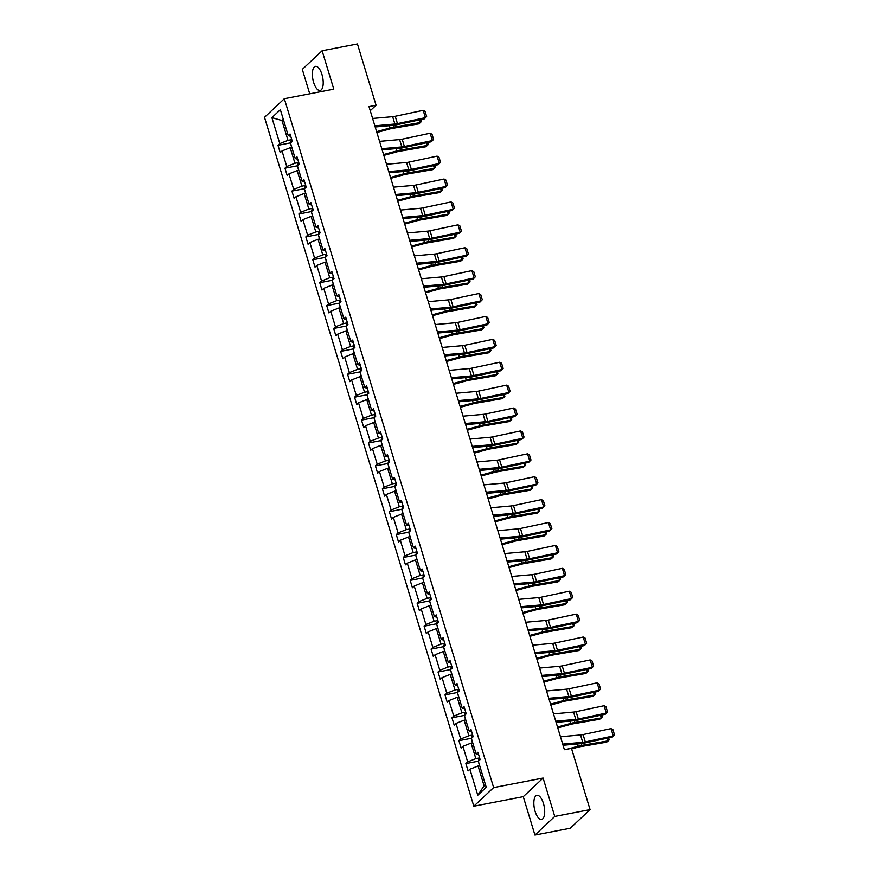 <?xml version="1.0" encoding="UTF-8"?>
<svg xmlns="http://www.w3.org/2000/svg" width="879" height="879" viewBox="0 0 879 879"><rect width="100%" height="100%" fill="white"/><g stroke="black" fill="none" stroke-linecap="round" stroke-linejoin="round"><path stroke-width="1.32" d="M543.442 803.472A12.284 4.999 -100.9 0 0 536.937 795.33A12.284 4.999 -100.9 0 0 535.091 811.317A12.284 4.999 -100.9 0 0 541.596 819.459A12.284 4.999 -100.9 0 0 543.442 803.472M321.967 74.495A12.284 4.999 -100.9 0 0 315.462 66.354A12.284 4.999 -100.9 0 0 313.616 82.351A12.284 4.999 -100.9 0 0 320.121 90.493A12.284 4.999 -100.9 0 0 321.967 74.495M534.937 835.05L554.748 816.437L543.09 778.047L523.269 796.66L534.937 835.05L570.262 828.238L590.073 809.625L571.46 748.337L564.395 749.699L369.004 106.601L376.069 105.238L357.445 43.95L322.121 50.762L302.31 69.375L309.727 93.8M523.269 796.66L473.814 806.208L264.513 117.314L284.335 98.701L493.635 787.595L473.814 806.208M554.748 816.437L590.073 809.625M479.681 765.675L478.066 765.983L484.087 785.804L477.78 795.22L469.88 769.235L468.089 770.927L465.859 763.587L478.44 761.159M478.066 765.983L469.88 769.235M472.726 742.777L471.111 743.085L475.836 758.643L467.661 761.895L465.859 763.587M467.661 761.895L462.925 746.337L461.134 748.029L458.904 740.689L471.485 738.261M465.76 719.868L464.156 720.187L468.881 735.745L460.695 738.997L458.904 740.689M460.695 738.997L455.97 723.439L454.179 725.131L451.949 717.791L464.53 715.363M458.805 696.97L457.201 697.289L461.925 712.847L453.74 716.099L451.949 717.791M453.74 716.099L449.015 700.541L447.224 702.222L444.994 694.882L457.563 692.454M451.85 674.072L450.235 674.38L454.97 689.949L446.785 693.201L444.994 694.882M446.785 693.201L442.06 677.643L440.258 679.324L438.028 671.985L450.608 669.556M444.895 651.174L443.28 651.482L448.004 667.04L439.83 670.303L438.028 671.985M439.83 670.303L435.094 654.745L433.303 656.426L431.073 649.087L443.653 646.658M437.929 628.276L436.325 628.584L441.049 644.142L432.864 647.405L431.073 649.087M432.864 647.405L428.139 631.847L426.348 633.528L424.117 626.189L436.698 623.76M430.974 605.378L429.37 605.686L434.094 621.244L425.908 624.508L424.117 626.189M425.908 624.508L421.184 608.938L419.393 610.63L417.162 603.291L429.743 600.862M424.019 582.469L422.414 582.788L427.139 598.346L418.953 601.599L417.162 603.291M418.953 601.599L414.229 586.04L412.427 587.732L410.196 580.393L422.777 577.964M417.064 559.571L415.448 559.89L420.184 575.448L411.998 578.701L410.196 580.393M411.998 578.701L407.274 563.142L405.472 564.823L403.241 557.484L415.822 555.067M410.108 536.673L408.493 536.981L413.218 552.55L405.043 555.803L403.241 557.484M405.043 555.803L400.308 540.244L398.517 541.925L396.286 534.586L408.867 532.158M403.142 513.775L401.538 514.083L406.263 529.641L398.077 532.905L396.286 534.586M398.077 532.905L393.352 517.346L391.562 519.028L389.331 511.688L401.912 509.26M396.187 490.878L394.583 491.185L399.308 506.743L391.122 510.007L389.331 511.688M391.122 510.007L386.397 494.448L384.606 496.13L382.376 488.79L394.946 486.362M389.232 467.98L387.628 468.287L392.353 483.846L384.167 487.109L382.376 488.79M384.167 487.109L379.442 471.54L377.64 473.232L375.41 465.892L387.991 463.464M382.277 445.082L380.662 445.389L385.398 460.948L377.212 464.2L375.41 465.892M377.212 464.2L372.476 448.642L370.685 450.334L368.455 442.994L381.036 440.566M375.322 422.173L373.707 422.491L378.431 438.05L370.246 441.302L368.455 442.994M370.246 441.302L365.521 425.744L363.73 427.436L361.5 420.096L374.08 417.668M368.356 399.275L366.752 399.582L371.476 415.152L363.291 418.404L361.5 420.096M363.291 418.404L358.566 402.846L356.775 404.527L354.545 397.187L367.125 394.759M361.401 376.377L359.797 376.684L364.521 392.243L356.336 395.506L354.545 397.187M356.336 395.506L351.611 379.948L349.82 381.629L347.59 374.289L360.159 371.861M354.446 353.479L352.831 353.787L357.566 369.345L349.381 372.608L347.59 374.289M349.381 372.608L344.656 357.05L342.854 358.731L340.623 351.391L353.204 348.963M347.491 330.581L345.876 330.889L350.6 346.447L342.425 349.71L340.623 351.391M342.425 349.71L337.69 334.152L335.899 335.833L333.668 328.493L346.249 326.065M340.525 307.683L338.92 307.991L343.645 323.549L335.459 326.812L333.668 328.493M335.459 326.812L330.735 311.243L328.944 312.935L326.713 305.595L339.294 303.167M333.57 284.774L331.965 285.093L336.69 300.651L328.504 303.903L326.713 305.595M328.504 303.903L323.78 288.345L321.989 290.037L319.758 282.697L332.339 280.269M326.614 261.876L325.01 262.195L329.735 277.753L321.549 281.005L319.758 282.697M321.549 281.005L316.825 265.447L315.023 267.128L312.792 259.788L325.373 257.371M319.659 238.978L318.044 239.286L322.78 254.855L314.594 258.107L312.792 259.788M314.594 258.107L309.869 242.549L308.068 244.23L305.837 236.89L318.418 234.462M312.704 216.08L311.089 216.388L315.814 231.946L307.639 235.209L305.837 236.89M307.639 235.209L302.903 219.651L301.112 221.332L298.882 213.993L311.463 211.564M305.738 193.182L304.134 193.49L308.859 209.048L300.673 212.311L298.882 213.993M300.673 212.311L295.948 196.753L294.157 198.434L291.927 191.095L304.508 188.666M298.783 170.284L297.179 170.592L301.904 186.15L293.718 189.414L291.927 191.095M293.718 189.414L288.993 173.844L287.202 175.536L284.972 168.197L297.541 165.768M291.828 147.386L290.213 147.694L294.948 163.252L286.763 166.505L284.972 168.197M286.763 166.505L282.038 150.946L280.236 152.638L278.006 145.299L290.586 142.87M283.576 120.225L281.972 120.533L287.993 140.354L279.808 143.607L278.006 145.299M279.808 143.607L271.908 117.632L280.368 109.677L288.268 135.663L290.059 133.982L292.289 141.321L290.499 143.002L295.223 158.561L297.014 156.88L299.245 164.219L297.454 165.9L302.178 181.459L303.98 179.777L306.211 187.117L304.409 188.798L309.144 204.357L310.935 202.675L313.166 210.015L311.364 211.696L316.099 227.265L317.89 225.573L320.121 232.913L318.33 234.605L323.054 250.163L324.845 248.471L327.076 255.811L325.285 257.503L330.01 273.061L331.801 271.369L334.031 278.709L332.24 280.401L336.965 295.959L338.767 294.278L340.997 301.618L339.195 303.299L343.931 318.857L345.722 317.176L347.952 324.516L346.161 326.197L350.886 341.755L352.677 340.074L354.907 347.414L353.116 349.095L357.841 364.653L359.632 362.972L361.862 370.312L360.071 371.993L364.796 387.562L366.598 385.87L368.817 393.21L367.026 394.902L371.751 410.46L373.553 408.768L375.783 416.108L373.982 417.8L378.717 433.358L380.508 431.677L382.739 439.017L380.948 440.698L385.672 456.256L387.463 454.575L389.694 461.914L387.903 463.596L392.627 479.154L394.418 477.473L396.649 484.812L394.858 486.494L399.582 502.052L401.384 500.371L403.615 507.71L401.813 509.391L406.548 524.961L408.339 523.269L410.57 530.608L408.768 532.3L413.504 547.859L415.295 546.167L417.525 553.506L415.734 555.198L420.459 570.757L422.25 569.065L424.48 576.404L422.689 578.096L427.414 593.655L429.205 591.974L431.435 599.313L429.644 600.994L434.369 616.553L436.171 614.871L438.401 622.211L436.599 623.892L441.335 639.451L443.126 637.769L445.356 645.109L443.565 646.79L448.29 662.348L450.081 660.667L452.311 668.007L450.52 669.688L455.245 685.257L457.036 683.565L459.267 690.905L457.476 692.597L462.2 708.155L464.002 706.463L466.222 713.803L464.431 715.495L469.155 731.053L470.957 729.372L473.188 736.712L471.386 738.393L476.121 753.951L477.912 752.27L480.143 759.61L478.352 761.291L486.241 787.276L477.78 795.22M478.626 754.611L476.121 753.951M479.626 757.907L475.836 758.643M471.111 743.085L462.925 746.337M471.671 731.713L469.155 731.053M472.671 735.009L468.881 735.745M464.156 720.187L455.97 723.439M464.705 708.815L462.2 708.155M465.716 712.111L461.925 712.847M457.201 697.289L449.015 700.541M457.75 685.917L455.245 685.257M458.75 689.213L454.97 689.949M450.235 674.38L442.06 677.643M450.795 663.008L448.29 662.348M451.795 666.315L448.004 667.04M443.28 651.482L435.094 654.745M443.84 640.11L441.335 639.451M444.84 643.417L441.049 644.142M436.325 628.584L428.139 631.847M436.874 617.212L434.369 616.553M437.885 620.519L434.094 621.244M429.37 605.686L421.184 608.938M429.919 594.314L427.414 593.655M430.93 597.61L427.139 598.346M422.414 582.788L414.229 586.04M422.964 571.416L420.459 570.757M423.964 574.712L420.184 575.448M415.448 559.89L407.274 563.142M416.009 548.518L413.504 547.859M417.009 551.814L413.218 552.55M408.493 536.981L400.308 540.244M409.054 525.609L406.548 524.961M410.053 528.916L406.263 529.641M401.538 514.083L393.352 517.346M402.088 502.711L399.582 502.052M403.098 506.018L399.308 506.743M394.583 491.185L386.397 494.448M395.132 479.813L392.627 479.154M396.132 483.12L392.353 483.846M387.628 468.287L379.442 471.54M388.177 456.915L385.672 456.256M389.177 460.211L385.398 460.948M380.662 445.389L372.476 448.642M381.222 434.017L378.717 433.358M382.222 437.313L378.431 438.05M373.707 422.491L365.521 425.744M374.267 411.119L371.751 410.46M375.267 414.416L371.476 415.152M366.752 399.582L358.566 402.846M367.301 388.221L364.796 387.562M368.312 391.518L364.521 392.243M359.797 376.684L351.611 379.948M360.346 365.312L357.841 364.653M361.346 368.62L357.566 369.345M352.831 353.787L344.656 357.05M353.391 342.414L350.886 341.755M354.391 345.722L350.6 346.447M345.876 330.889L337.69 334.152M346.436 319.517L343.931 318.857M347.436 322.824L343.645 323.549M338.92 307.991L330.735 311.243M339.47 296.619L336.965 295.959M340.481 299.915L336.69 300.651M331.965 285.093L323.78 288.345M332.515 273.721L330.01 273.061M333.526 277.017L329.735 277.753M325.01 262.195L316.825 265.447M325.56 250.823L323.054 250.163M326.559 254.119L322.78 254.855M318.044 239.286L309.869 242.549M318.605 227.914L316.099 227.265M319.604 231.221L315.814 231.946M311.089 216.388L302.903 219.651M311.649 205.016L309.144 204.357M312.649 208.323L308.859 209.048M304.134 193.49L295.948 196.753M304.683 182.118L302.178 181.459M305.694 185.425L301.904 186.15M297.179 170.592L288.993 173.844M297.728 159.22L295.223 158.561M298.728 162.516L294.948 163.252M290.213 147.694L282.038 150.946M290.773 136.322L288.268 135.663M543.09 778.047L493.635 787.595M284.335 98.701L333.789 89.153L322.121 50.762M370.246 110.699L376.069 105.238M484.087 785.804L485.417 784.551M291.773 139.618L287.993 140.354M283.291 119.291L281.972 120.533L271.908 117.632M372.608 118.467L392.66 116.676A7.878 1.791 163.1 0 0 395.22 116.281L423.184 110.325L425.414 117.665L426.634 116.522L424.326 118.874L396.363 124.818A11.812 2.692 -16.9 0 1 392.528 125.422L375.19 126.972M424.326 118.874L425.414 117.665L397.451 123.62A7.878 1.791 163.1 0 1 394.891 124.016L374.839 125.807M423.184 110.325L425.073 111.391L426.634 116.522M376.882 132.52L389.54 129.037A7.878 1.791 -16.9 0 1 392.342 128.411L418.811 123.862L420.404 122.555L393.935 127.103A11.812 2.692 163.1 0 0 389.738 128.048L376.619 131.652M290.575 142.925L291.07 140.959A4.175 0.945 -16.9 0 1 291.993 140.354M290.531 143.112L291.663 147.419M420.788 119.621L421.371 121.544L420.404 122.555L419.591 119.874M379.563 141.365L399.615 139.574A7.878 1.791 163.1 0 0 402.175 139.179L430.139 133.223L432.369 140.563L433.589 139.42L431.281 141.772L403.318 147.727A11.812 2.692 -16.9 0 1 399.495 148.32L382.145 149.869M431.281 141.772L432.369 140.563L404.406 146.518A7.878 1.791 163.1 0 1 401.846 146.914L381.794 148.705M430.139 133.223L432.028 134.289L433.589 139.42M386.518 164.263L406.57 162.483A7.878 1.791 163.1 0 0 409.131 162.077L437.094 156.121L439.324 163.461L440.544 162.329L438.247 164.67L410.284 170.625A11.812 2.692 -16.9 0 1 406.45 171.229L389.111 172.767M438.247 164.67L439.324 163.461L411.361 169.416A7.878 1.791 163.1 0 1 408.801 169.823L388.749 171.603M437.094 156.121L438.984 157.187L440.544 162.329M383.837 155.418L396.506 151.946A7.878 1.791 -16.9 0 1 399.297 151.309L425.777 146.76L427.359 145.453L400.89 150.001A11.812 2.692 163.1 0 0 396.693 150.957L383.574 154.55M297.531 165.823L298.036 163.857A4.175 0.945 -16.9 0 1 298.959 163.252M297.487 166.01L298.618 170.317M427.754 142.519L428.337 144.442L427.359 145.453L426.546 142.783M390.792 178.316L403.461 174.844A7.878 1.791 -16.9 0 1 406.263 174.207L432.732 169.658L434.325 168.35L407.845 172.91A11.812 2.692 163.1 0 0 403.648 173.855L390.529 177.448M304.486 188.732L304.991 186.755A4.175 0.945 -16.9 0 1 305.914 186.15M304.442 188.908L305.573 193.215M434.709 165.417L435.292 167.34L434.325 168.35L433.512 165.681M393.484 187.161L413.537 185.381A7.878 1.791 163.1 0 0 416.086 184.975L444.049 179.019L446.279 186.359L447.51 185.227L445.203 187.568L417.239 193.523A11.812 2.692 -16.9 0 1 413.405 194.127L396.066 195.665M445.203 187.568L446.279 186.359L418.316 192.314A7.878 1.791 163.1 0 1 415.767 192.721L395.715 194.501M444.049 179.019L445.95 180.085L447.51 185.227M397.747 201.214L410.416 197.742A7.878 1.791 -16.9 0 1 413.218 197.105L439.687 192.556L441.28 191.259L414.811 195.808A11.812 2.692 163.1 0 0 410.603 196.753L397.484 200.346M311.452 211.63L311.946 209.652A4.175 0.945 -16.9 0 1 312.869 209.048M311.397 211.806L312.528 216.113M441.665 188.326L442.247 190.238L441.28 191.259L440.467 188.578M400.439 210.07L420.492 208.279A7.878 1.791 163.1 0 0 423.041 207.873L451.004 201.928L453.234 209.268L454.465 208.125L452.158 210.466L424.194 216.421A11.812 2.692 -16.9 0 1 420.36 217.025L403.021 218.574M452.158 210.466L453.234 209.268L425.271 215.212A7.878 1.791 163.1 0 1 422.722 215.619L402.67 217.41M451.004 201.928L452.905 202.983L454.465 208.125M404.703 224.112L417.371 220.64A7.878 1.791 -16.9 0 1 420.173 220.014L446.642 215.454L448.235 214.157L421.766 218.706A11.812 2.692 163.1 0 0 417.569 219.651L404.45 223.255M318.407 234.528L318.901 232.55A4.175 0.945 -16.9 0 1 319.824 231.946M318.363 234.704L319.484 239.011M448.62 211.224L449.202 213.136L448.235 214.157L447.422 211.476M407.395 232.968L427.447 231.177A7.878 1.791 163.1 0 0 430.007 230.781L457.97 224.826L460.2 232.166L461.42 231.023L459.113 233.364L431.149 239.319A11.812 2.692 -16.9 0 1 427.315 239.923L409.977 241.472M459.113 233.364L460.2 232.166L432.237 238.121A7.878 1.791 163.1 0 1 429.677 238.517L409.625 240.308M457.97 224.826L459.86 225.881L461.42 231.023M411.669 247.01L424.337 243.538A7.878 1.791 -16.9 0 1 427.128 242.912L453.597 238.352L455.19 237.055L428.721 241.604A11.812 2.692 163.1 0 0 424.524 242.549L411.405 246.153M325.362 257.426L325.856 255.459A4.175 0.945 -16.9 0 1 326.779 254.844M325.318 257.602L326.45 261.909M455.586 234.122L456.168 236.033L455.19 237.055L454.377 234.374M414.35 255.866L434.402 254.075A7.878 1.791 163.1 0 0 436.962 253.679L464.925 247.724L467.156 255.064L468.375 253.921L466.068 256.272L438.105 262.217A11.812 2.692 -16.9 0 1 434.281 262.821L416.932 264.37M466.068 256.272L467.156 255.064L439.192 261.019A7.878 1.791 163.1 0 1 436.632 261.415L416.58 263.206M464.925 247.724L466.815 248.79L468.375 253.921M418.624 269.908L431.292 266.436A7.878 1.791 -16.9 0 1 434.094 265.81L460.563 261.261L462.145 259.953L435.676 264.502A11.812 2.692 163.1 0 0 431.479 265.447L418.36 269.051M332.317 280.324L332.822 278.357A4.175 0.945 -16.9 0 1 333.745 277.753M332.273 280.511L333.405 284.807M462.541 257.02L463.123 258.942L462.145 259.953L461.332 257.272M421.316 278.764L441.368 276.973A7.878 1.791 163.1 0 0 443.917 276.577L471.88 270.622L474.111 277.962L475.33 276.819L473.034 279.17L445.071 285.126A11.812 2.692 -16.9 0 1 441.236 285.719L423.898 287.268M473.034 279.17L474.111 277.962L446.147 283.917A7.878 1.791 163.1 0 1 443.598 284.313L423.546 286.104M471.88 270.622L473.77 271.688L475.33 276.819M425.579 292.817L438.247 289.334A7.878 1.791 -16.9 0 1 441.049 288.708L467.518 284.159L469.111 282.851L442.631 287.4A11.812 2.692 163.1 0 0 438.434 288.356L425.315 291.949M339.272 303.222L339.777 301.255A4.175 0.945 -16.9 0 1 340.7 300.651M339.228 303.409L340.36 307.716M469.496 279.918L470.078 281.84L469.111 282.851L468.298 280.181M428.271 301.662L448.323 299.882A7.878 1.791 163.1 0 0 450.872 299.475L478.835 293.52L481.066 300.86L482.296 299.717L479.989 302.068L452.026 308.024A11.812 2.692 -16.9 0 1 448.191 308.628L430.853 310.166M479.989 302.068L481.066 300.86L453.103 306.815A7.878 1.791 163.1 0 1 450.553 307.221L430.501 309.001M478.835 293.52L480.736 294.586L482.296 299.717M432.534 315.715L445.203 312.243A7.878 1.791 -16.9 0 1 448.004 311.606L474.473 307.057L476.066 305.749L449.598 310.309A11.812 2.692 163.1 0 0 445.4 311.254L432.27 314.847M346.238 326.131L346.733 324.153A4.175 0.945 -16.9 0 1 347.655 323.549M346.183 326.307L347.315 330.614M476.451 302.815L477.033 304.738L476.066 305.749L475.253 303.079M435.226 324.56L455.278 322.78A7.878 1.791 163.1 0 0 457.838 322.373L485.801 316.418L488.021 323.758L489.251 322.626L486.944 324.966L458.981 330.922A11.812 2.692 -16.9 0 1 455.146 331.526L437.808 333.064M486.944 324.966L488.021 323.758L460.058 329.713A7.878 1.791 163.1 0 1 457.509 330.119L437.456 331.899M485.801 316.418L487.691 317.484L489.251 322.626M442.181 347.458L462.233 345.678A7.878 1.791 163.1 0 0 464.793 345.271L492.756 339.327L494.987 346.667L496.206 345.524L493.899 347.864L465.936 353.819A11.812 2.692 -16.9 0 1 462.112 354.424L444.763 355.962M493.899 347.864L494.987 346.667L467.024 352.611A7.878 1.791 163.1 0 1 464.464 353.017L444.411 354.797M492.756 339.327L494.646 340.382L496.206 345.524M449.136 370.367L469.188 368.576A7.878 1.791 163.1 0 0 471.748 368.169L499.711 362.225L501.942 369.565L503.162 368.422L500.865 370.762L472.902 376.717A11.812 2.692 -16.9 0 1 469.067 377.322L451.729 378.871M500.865 370.762L501.942 369.565L473.979 375.509A7.878 1.791 163.1 0 1 471.419 375.915L451.366 377.706M499.711 362.225L501.601 363.28L503.162 368.422M456.102 393.265L476.154 391.474A7.878 1.791 163.1 0 0 478.703 391.078L506.667 385.123L508.897 392.463L510.117 391.32L507.82 393.671L479.857 399.615A11.812 2.692 -16.9 0 1 476.022 400.22L458.684 401.769M507.82 393.671L508.897 392.463L480.934 398.418A7.878 1.791 163.1 0 1 478.385 398.813L458.333 400.604M506.667 385.123L508.556 386.178L510.117 391.32M463.057 416.163L483.109 414.372A7.878 1.791 163.1 0 0 485.658 413.976L513.622 408.021L515.852 415.36L517.083 414.218L514.775 416.569L486.812 422.513A11.812 2.692 -16.9 0 1 482.978 423.118L465.639 424.667M514.775 416.569L515.852 415.36L487.889 421.316A7.878 1.791 163.1 0 1 485.34 421.711L465.288 423.502M513.622 408.021L515.523 409.087L517.083 414.218M470.012 439.06L490.064 437.281A7.878 1.791 163.1 0 0 492.625 436.874L520.588 430.919L522.818 438.258L524.038 437.116L521.73 439.467L493.767 445.422A11.812 2.692 -16.9 0 1 489.933 446.016L472.594 447.565M521.73 439.467L522.818 438.258L494.855 444.214A7.878 1.791 163.1 0 1 492.295 444.609L472.243 446.4M520.588 430.919L522.478 431.985L524.038 437.116M476.967 461.958L497.02 460.178A7.878 1.791 163.1 0 0 499.58 459.772L527.543 453.817L529.773 461.156L530.993 460.025L528.686 462.365L500.722 468.32A11.812 2.692 -16.9 0 1 496.899 468.925L479.549 470.463M528.686 462.365L529.773 461.156L501.81 467.112A7.878 1.791 163.1 0 1 499.25 467.518L479.198 469.298M527.543 453.817L529.433 454.882L530.993 460.025M483.922 484.856L503.986 483.076A7.878 1.791 163.1 0 0 506.535 482.67L534.498 476.715L536.728 484.054L537.948 482.923L535.652 485.263L507.688 491.218A11.812 2.692 -16.9 0 1 503.854 491.822L486.516 493.361M535.652 485.263L536.728 484.054L508.765 490.01A7.878 1.791 163.1 0 1 506.205 490.416L486.153 492.196M534.498 476.715L536.388 477.78L537.948 482.923M490.889 507.765L510.941 505.974A7.878 1.791 163.1 0 0 513.49 505.568L541.453 499.624L543.683 506.963L544.914 505.821L542.607 508.161L514.644 514.116A11.812 2.692 -16.9 0 1 510.809 514.72L493.471 516.27M542.607 508.161L543.683 506.963L515.72 512.907A7.878 1.791 163.1 0 1 513.171 513.314L493.119 515.105M541.453 499.624L543.354 500.678L544.914 505.821M497.844 530.663L517.896 528.872A7.878 1.791 163.1 0 0 520.445 528.477L548.408 522.522L550.639 529.861L551.869 528.718L549.562 531.059L521.599 537.014A11.812 2.692 -16.9 0 1 517.764 537.618L500.426 539.168M549.562 531.059L550.639 529.861L522.675 535.816A7.878 1.791 163.1 0 1 520.126 536.212L500.074 538.003M548.408 522.522L550.309 523.576L551.869 528.718M439.489 338.613L452.158 335.141A7.878 1.791 -16.9 0 1 454.959 334.503L481.428 329.955L483.021 328.647L456.553 333.207A11.812 2.692 163.1 0 0 452.355 334.152L439.236 337.745M353.193 349.029L353.688 347.051A4.175 0.945 -16.9 0 1 354.611 346.447M353.149 349.205L354.27 353.512M483.406 325.724L483.988 327.636L483.021 328.647L482.208 325.977M446.455 361.511L459.124 358.039A7.878 1.791 -16.9 0 1 461.914 357.401L488.394 352.853L489.977 351.556L463.508 356.105A11.812 2.692 163.1 0 0 459.31 357.05L446.191 360.643M360.148 371.927L360.643 369.949A4.175 0.945 -16.9 0 1 361.577 369.345M360.104 372.103L361.236 376.41M490.372 348.622L490.954 350.534L489.977 351.556L489.163 348.875M453.41 384.409L466.079 380.937A7.878 1.791 -16.9 0 1 468.881 380.31L495.349 375.751L496.932 374.454L470.463 379.003A11.812 2.692 163.1 0 0 466.266 379.948L453.146 383.552M367.103 394.825L367.609 392.847A4.175 0.945 -16.9 0 1 368.532 392.243M367.059 395.001L368.191 399.308M497.327 371.52L497.91 373.432L496.932 374.454L496.119 371.773M460.365 407.307L473.034 403.835A7.878 1.791 -16.9 0 1 475.836 403.208L502.305 398.659L503.898 397.352L477.429 401.901A11.812 2.692 163.1 0 0 473.221 402.846L460.102 406.45M374.058 417.723L374.564 415.756A4.175 0.945 -16.9 0 1 375.487 415.141M374.014 417.899L375.146 422.206M504.282 394.418L504.865 396.33L503.898 397.352L503.085 394.671M467.32 430.216L479.989 426.733A7.878 1.791 -16.9 0 1 482.791 426.106L509.26 421.557L510.853 420.25L484.384 424.799A11.812 2.692 163.1 0 0 480.187 425.744L467.057 429.348M381.025 440.621L381.519 438.654A4.175 0.945 -16.9 0 1 382.442 438.05M380.981 440.808L382.101 445.115M511.237 417.316L511.82 419.239L510.853 420.25L510.04 417.569M474.286 453.114L486.944 449.641A7.878 1.791 -16.9 0 1 489.746 449.004L516.215 444.455L517.808 443.148L491.339 447.697A11.812 2.692 163.1 0 0 487.142 448.653L474.023 452.245M387.98 463.519L388.474 461.552A4.175 0.945 -16.9 0 1 389.397 460.948M387.936 463.705L389.067 468.013M518.192 440.214L518.775 442.137L517.808 443.148L516.995 440.478M481.242 476.011L493.91 472.539A7.878 1.791 -16.9 0 1 496.701 471.902L523.181 467.353L524.763 466.046L498.294 470.606A11.812 2.692 163.1 0 0 494.097 471.551L480.978 475.143M394.935 486.428L395.44 484.45A4.175 0.945 -16.9 0 1 396.363 483.846M394.891 486.603L396.022 490.911M525.159 463.112L525.741 465.035L524.763 466.046L523.95 463.376M488.197 498.909L500.865 495.437A7.878 1.791 -16.9 0 1 503.667 494.8L530.136 490.251L531.729 488.955L505.249 493.504A11.812 2.692 163.1 0 0 501.052 494.448L487.933 498.041M401.89 509.326L402.395 507.348A4.175 0.945 -16.9 0 1 403.318 506.743M401.846 509.501L402.978 513.808M532.114 486.021L532.696 487.933L531.729 488.955L530.916 486.274M495.152 521.807L507.82 518.335A7.878 1.791 -16.9 0 1 510.622 517.709L537.091 513.149L538.684 511.853L512.215 516.402A11.812 2.692 163.1 0 0 508.007 517.346L494.888 520.95M408.856 532.224L409.35 530.246A4.175 0.945 -16.9 0 1 410.273 529.641M408.801 532.399L409.933 536.706M539.069 508.919L539.651 510.831L538.684 511.853L537.871 509.172M502.107 544.705L514.775 541.233A7.878 1.791 -16.9 0 1 517.577 540.607L544.046 536.047L545.639 534.751L519.17 539.299A11.812 2.692 163.1 0 0 514.973 540.244L501.854 543.848M415.811 555.121L416.305 553.155A4.175 0.945 -16.9 0 1 417.228 552.539M415.767 555.297L416.888 559.604M546.024 531.817L546.606 533.729L545.639 534.751L544.826 532.07M504.799 553.561L524.851 551.77A7.878 1.791 163.1 0 0 527.411 551.375L555.374 545.419L557.605 552.759L558.824 551.616L556.517 553.968L528.554 559.912A11.812 2.692 -16.9 0 1 524.719 560.516L507.381 562.066M556.517 553.968L557.605 552.759L529.641 558.714A7.878 1.791 163.1 0 1 527.081 559.11L507.029 560.901M555.374 545.419L557.264 546.485L558.824 551.616M509.073 567.603L521.741 564.131A7.878 1.791 -16.9 0 1 524.532 563.505L551.001 558.956L552.594 557.649L526.125 562.197A11.812 2.692 163.1 0 0 521.928 563.142L508.809 566.746M422.766 578.019L423.26 576.053A4.175 0.945 -16.9 0 1 424.183 575.448M422.722 578.206L423.854 582.502M552.99 554.715L553.572 556.638L552.594 557.649L551.781 554.968M511.754 576.459L531.806 574.668A7.878 1.791 163.1 0 0 534.366 574.273L562.329 568.317L564.56 575.657L565.779 574.514L563.472 576.866L535.52 582.821A11.812 2.692 -16.9 0 1 531.685 583.414L514.336 584.964M563.472 576.866L564.56 575.657L536.597 581.612A7.878 1.791 163.1 0 1 534.036 582.008L513.984 583.799M562.329 568.317L564.219 569.383L565.779 574.514M516.028 590.512L528.697 587.029A7.878 1.791 -16.9 0 1 531.498 586.403L557.967 581.854L559.549 580.547L533.081 585.095A11.812 2.692 163.1 0 0 528.883 586.051L515.764 589.644M429.721 600.917L430.227 598.951A4.175 0.945 -16.9 0 1 431.149 598.346M429.677 601.104L430.809 605.411M559.945 577.613L560.527 579.536L559.549 580.547L558.736 577.877M518.72 599.357L538.772 597.577A7.878 1.791 163.1 0 0 541.321 597.171L569.284 591.215L571.515 598.555L572.734 597.412L570.438 599.764L542.475 605.719A11.812 2.692 -16.9 0 1 538.64 606.323L521.302 607.861M570.438 599.764L571.515 598.555L543.552 604.51A7.878 1.791 163.1 0 1 541.003 604.917L520.95 606.697M569.284 591.215L571.174 592.281L572.734 597.412M522.983 613.41L535.652 609.938A7.878 1.791 -16.9 0 1 538.453 609.301L564.922 604.752L566.515 603.444L540.036 608.004A11.812 2.692 163.1 0 0 535.838 608.949L522.719 612.542M436.676 623.826L437.182 621.849A4.175 0.945 -16.9 0 1 438.105 621.244M436.632 624.002L437.764 628.309M566.9 600.511L567.482 602.434L566.515 603.444L565.702 600.775M525.675 622.255L545.727 620.475A7.878 1.791 163.1 0 0 548.276 620.069L576.239 614.113L578.47 621.453L579.7 620.321L577.393 622.662L549.43 628.617A11.812 2.692 -16.9 0 1 545.595 629.221L528.257 630.759M577.393 622.662L578.47 621.453L550.507 627.408A7.878 1.791 163.1 0 1 547.958 627.815L527.905 629.595M576.239 614.113L578.14 615.179L579.7 620.321M529.938 636.308L542.607 632.836A7.878 1.791 -16.9 0 1 545.409 632.199L571.877 627.65L573.471 626.342L547.002 630.902A11.812 2.692 163.1 0 0 542.804 631.847L529.674 635.44M443.642 646.724L444.137 644.746A4.175 0.945 -16.9 0 1 445.06 644.142M443.587 646.9L444.719 651.207M573.855 623.42L574.437 625.332L573.471 626.342L572.658 623.672M532.63 645.153L552.682 643.373A7.878 1.791 163.1 0 0 555.242 642.967L583.206 637.022L585.425 644.362L586.656 643.219L584.348 645.56L556.385 651.515A11.812 2.692 -16.9 0 1 552.55 652.119L535.212 653.657M584.348 645.56L585.425 644.362L557.473 650.306A7.878 1.791 163.1 0 1 554.913 650.713L534.861 652.493M583.206 637.022L585.095 638.077L586.656 643.219M536.893 659.206L549.562 655.734A7.878 1.791 -16.9 0 1 552.364 655.097L578.832 650.548L580.426 649.251L553.957 653.8A11.812 2.692 163.1 0 0 549.76 654.745L536.64 658.338M450.597 669.622L451.092 667.644A4.175 0.945 -16.9 0 1 452.015 667.04M450.553 669.798L451.674 674.105M580.81 646.318L581.393 648.23L580.426 649.251L579.613 646.57M539.585 668.062L559.637 666.271A7.878 1.791 163.1 0 0 562.197 665.864L590.161 659.92L592.391 667.26L593.611 666.117L591.303 668.458L563.34 674.413A11.812 2.692 -16.9 0 1 559.516 675.017L542.167 676.566M591.303 668.458L592.391 667.26L564.428 673.204A7.878 1.791 163.1 0 1 561.868 673.611L541.816 675.402M590.161 659.92L592.05 660.975L593.611 666.117M543.859 682.104L556.528 678.632A7.878 1.791 -16.9 0 1 559.319 678.006L585.799 673.446L587.381 672.149L560.912 676.698A11.812 2.692 163.1 0 0 556.715 677.643L543.596 681.247M457.552 692.52L458.047 690.542A4.175 0.945 -16.9 0 1 458.981 689.938M457.509 692.696L458.64 697.003M587.776 669.216L588.359 671.127L587.381 672.149L586.568 669.468M546.54 690.96L566.592 689.169A7.878 1.791 163.1 0 0 569.152 688.773L597.116 682.818L599.346 690.158L600.566 689.015L598.269 691.366L570.306 697.311A11.812 2.692 -16.9 0 1 566.472 697.915L549.133 699.464M598.269 691.366L599.346 690.158L571.383 696.113A7.878 1.791 163.1 0 1 568.823 696.509L548.771 698.3M597.116 682.818L599.006 683.873L600.566 689.015M550.814 705.002L563.483 701.53A7.878 1.791 -16.9 0 1 566.285 700.904L592.754 696.355L594.336 695.047L567.867 699.596A11.812 2.692 163.1 0 0 563.67 700.541L550.551 704.145M464.508 715.418L465.013 713.451A4.175 0.945 -16.9 0 1 465.936 712.836M464.464 715.594L465.595 719.901M594.731 692.114L595.314 694.025L594.336 695.047L593.523 692.366M553.506 713.858L573.558 712.067A7.878 1.791 163.1 0 0 576.108 711.671L604.071 705.716L606.301 713.056L607.532 711.913L605.224 714.264L577.261 720.209A11.812 2.692 -16.9 0 1 573.427 720.813L556.088 722.362M605.224 714.264L606.301 713.056L578.338 719.011A7.878 1.791 163.1 0 1 575.789 719.407L555.737 721.198M604.071 705.716L605.961 706.782L607.532 711.913M557.769 727.911L570.438 724.428A7.878 1.791 -16.9 0 1 573.24 723.802L599.709 719.253L601.302 717.945L574.833 722.494A11.812 2.692 163.1 0 0 570.625 723.439L557.506 727.043M471.463 738.316L471.968 736.349A4.175 0.945 -16.9 0 1 472.891 735.745M471.419 738.503L472.55 742.81M601.686 715.012L602.269 716.934L601.302 717.945L600.489 715.264M560.461 736.756L580.514 734.976A7.878 1.791 163.1 0 0 583.063 734.569L611.026 728.614L613.256 735.954L614.487 734.811L612.18 737.162L584.216 743.118A11.812 2.692 -16.9 0 1 580.382 743.711L563.043 745.26M612.18 737.162L613.256 735.954L585.293 741.909A7.878 1.791 163.1 0 1 582.744 742.315L562.692 744.095M611.026 728.614L612.927 729.68L614.487 734.811M571.636 748.908L577.393 747.337A7.878 1.791 -16.9 0 1 580.195 746.7L606.664 742.151L608.257 740.843L581.788 745.392A11.812 2.692 163.1 0 0 577.591 746.348L567.647 749.073M478.429 761.214L478.923 759.247A4.175 0.945 -16.9 0 1 479.846 758.643M478.385 761.401L479.505 765.708M608.642 737.91L609.224 739.832L608.257 740.843L607.444 738.173M392.66 116.676L394.891 124.016M395.22 116.281L397.451 123.62M291.059 141.014L291.399 142.156M393.935 127.103L393.396 125.334M389.738 128.048L389.034 125.741M399.615 139.574L401.846 146.914M402.175 139.179L404.406 146.518M406.57 162.483L408.801 169.823M409.131 162.077L411.361 169.416M298.014 163.923L298.355 165.054M400.89 150.001L400.352 148.232M396.693 150.957L395.989 148.639M304.969 186.82L305.321 187.952M407.845 172.91L407.307 171.13M403.648 173.855L402.945 171.537M413.537 185.381L415.767 192.721M416.086 184.975L418.316 192.314M311.924 209.718L312.276 210.85M414.811 195.808L414.273 194.028M410.603 196.753L409.9 194.435M420.492 208.279L422.722 215.619M423.041 207.873L425.271 215.212M318.89 232.616L319.231 233.748M421.766 218.706L421.228 216.926M417.569 219.651L416.866 217.333M427.447 231.177L429.677 238.517M430.007 230.781L432.237 238.121M325.845 255.514L326.186 256.646M428.721 241.604L428.183 239.835M424.524 242.549L423.821 240.231M434.402 254.075L436.632 261.415M436.962 253.679L439.192 261.019M332.8 278.412L333.141 279.544M435.676 264.502L435.138 262.733M431.479 265.447L430.776 263.14M441.368 276.973L443.598 284.313M443.917 276.577L446.147 283.917M339.755 301.31L340.107 302.453M442.631 287.4L442.093 285.631M438.434 288.356L437.731 286.038M448.323 299.882L450.553 307.221M450.872 299.475L453.103 306.815M346.722 324.219L347.062 325.351M449.598 310.309L449.059 308.529M445.4 311.254L444.686 308.936M455.278 322.78L457.509 330.119M457.838 322.373L460.058 329.713M462.233 345.678L464.464 353.017M464.793 345.271L467.024 352.611M469.188 368.576L471.419 375.915M471.748 368.169L473.979 375.509M476.154 391.474L478.385 398.813M478.703 391.078L480.934 398.418M483.109 414.372L485.34 421.711M485.658 413.976L487.889 421.316M490.064 437.281L492.295 444.609M492.625 436.874L494.855 444.214M497.02 460.178L499.25 467.518M499.58 459.772L501.81 467.112M503.986 483.076L506.205 490.416M506.535 482.67L508.765 490.01M510.941 505.974L513.171 513.314M513.49 505.568L515.72 512.907M517.896 528.872L520.126 536.212M520.445 528.477L522.675 535.816M353.677 347.117L354.017 348.249M456.553 333.207L456.014 331.427M452.355 334.152L451.652 331.833M360.632 370.015L360.972 371.147M463.508 356.105L462.969 354.325M459.31 357.05L458.607 354.731M367.587 392.913L367.938 394.045M470.463 379.003L469.924 377.234M466.266 379.948L465.562 377.629M374.542 415.811L374.893 416.943M477.429 401.901L476.879 400.132M473.221 402.846L472.517 400.538M381.508 438.709L381.849 439.852M484.384 424.799L483.846 423.03M480.187 425.744L479.484 423.436M388.463 461.618L388.804 462.75M491.339 447.697L490.801 445.928M487.142 448.653L486.439 446.334M395.418 484.516L395.759 485.647M498.294 470.606L497.756 468.826M494.097 471.551L493.394 469.232M402.373 507.414L402.725 508.545M505.249 493.504L504.711 491.724M501.052 494.448L500.349 492.13M409.328 530.312L409.68 531.443M512.215 516.402L511.677 514.633M508.007 517.346L507.304 515.028M416.294 553.21L416.635 554.341M519.17 539.299L518.632 537.53M514.973 540.244L514.27 537.926M524.851 551.77L527.081 559.11M527.411 551.375L529.641 558.714M423.249 576.108L423.59 577.25M526.125 562.197L525.587 560.428M521.928 563.142L521.225 560.835M531.806 574.668L534.036 582.008M534.366 574.273L536.597 581.612M430.205 599.006L430.545 600.148M533.081 585.095L532.542 583.326M528.883 586.051L528.18 583.733M538.772 597.577L541.003 604.917M541.321 597.171L543.552 604.51M437.16 621.914L437.511 623.046M540.036 608.004L539.497 606.224M535.838 608.949L535.135 606.631M545.727 620.475L547.958 627.815M548.276 620.069L550.507 627.408M444.126 644.812L444.466 645.944M547.002 630.902L546.463 629.122M542.804 631.847L542.09 629.529M552.682 643.373L554.913 650.713M555.242 642.967L557.473 650.306M451.081 667.71L451.421 668.842M553.957 653.8L553.418 652.02M549.76 654.745L549.056 652.427M559.637 666.271L561.868 673.611M562.197 665.864L564.428 673.204M458.036 690.608L458.377 691.74M560.912 676.698L560.373 674.929M556.715 677.643L556.011 675.325M566.592 689.169L568.823 696.509M569.152 688.773L571.383 696.113M464.991 713.506L465.343 714.638M567.867 699.596L567.329 697.827M563.67 700.541L562.967 698.234M573.558 712.067L575.789 719.407M576.108 711.671L578.338 719.011M471.946 736.404L472.298 737.547M574.833 722.494L574.284 720.725M570.625 723.439L569.922 721.132M580.514 734.976L582.744 742.315M583.063 734.569L585.293 741.909M478.912 759.313L479.253 760.445M581.788 745.392L581.25 743.623M577.591 746.348L576.888 744.03"/></g></svg>
